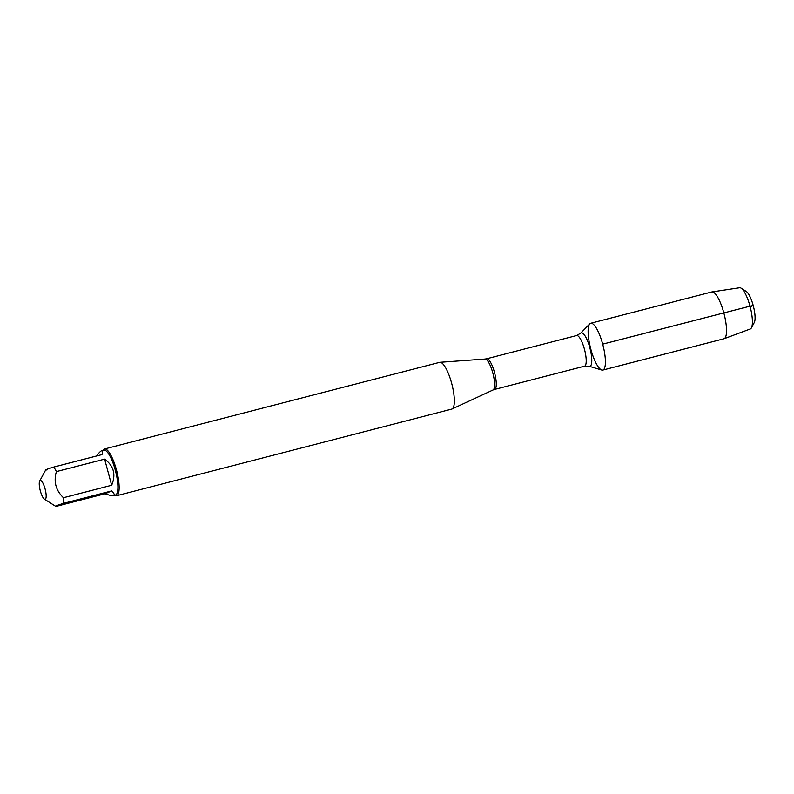 <?xml version="1.0" encoding="UTF-8"?>
<svg xmlns="http://www.w3.org/2000/svg" width="794" height="794" viewBox="0 0 794 794"><rect width="100%" height="100%" fill="white"/><g stroke="black" fill="none" stroke-linecap="round" stroke-linejoin="round"><path stroke-width="1.19" d="M116.559 495.734L451.746 409.089A24.148 6.372 -104.5 0 0 452.034 408.989A24.148 6.372 -104.5 0 0 451.875 384.117A24.148 6.372 -104.5 0 0 439.965 362.292A24.148 6.372 -104.5 0 0 439.658 362.342L104.471 448.987A24.148 6.372 75.5 0 1 116.43 469.83A24.148 6.372 75.5 0 1 116.559 495.734A24.148 6.372 75.5 0 1 114.634 495.277L114.584 495.248M602.696 344.139A24.177 6.382 75.5 0 1 601.763 370.034L589.178 366.252A17.279 4.556 75.5 0 0 589.843 347.742A17.279 4.556 75.5 0 0 580.632 333.222L589.813 323.813A24.177 6.382 75.5 0 1 602.696 344.139L750.012 306.176L753.208 305.541L750.191 306.831M102.982 450.367L103.012 450.307A24.148 6.372 75.5 0 1 104.471 448.987M40.335 490.9A9.697 2.561 -104.5 0 0 44.365 499.089A9.697 2.561 -104.5 0 0 46.121 494.593A9.697 2.561 -104.5 0 0 43.164 483.596A9.697 2.561 -104.5 0 0 39.7 481.035A9.697 2.561 -104.5 0 0 40.335 490.9M105.106 493.729C109.235 495.267 111.994 495.883 113.393 495.555C114.882 495.109 114.336 493.56 111.746 490.891L105.106 493.729L56.88 506.195L55.54 506.235L44.365 499.089M111.746 490.891L63.52 503.356A23.175 6.114 -104.5 0 0 63.441 497.719C55.828 490.374 53.476 481.66 56.394 471.596A23.175 6.114 -104.5 0 0 53.724 467.061C46.251 469.373 44.037 470.316 47.084 469.899M56.88 506.195C53.823 506.612 56.037 505.659 63.52 503.356M111.666 485.253C116.123 474.544 113.77 465.84 104.619 459.131L111.666 485.253L63.441 497.719M104.619 459.131L56.394 471.596M53.724 467.061L101.96 454.595C102.833 451.756 102.773 450.456 101.791 450.674C100.759 450.972 98.952 452.759 96.382 456.034M101.791 450.674L103.816 450.148A23.175 6.114 75.5 0 1 115.537 471.06A23.175 6.114 75.5 0 1 115.408 495.029L113.393 495.555M590.835 349.201A24.177 6.382 75.5 0 1 590.716 323.267A24.177 6.382 75.5 0 1 602.944 345.072A24.177 6.382 75.5 0 1 602.815 370.073A24.177 6.382 75.5 0 1 590.835 349.201M590.716 323.267L711.831 291.954A24.177 6.382 75.5 0 1 712 291.924A24.177 6.382 75.5 0 1 724.059 313.769A24.177 6.382 75.5 0 1 724.098 338.72A24.177 6.382 75.5 0 1 723.929 338.77L602.815 370.073M724.098 338.72L750.27 328.984A21.299 5.618 -104.5 0 0 751.402 327.853A21.299 5.618 -104.5 0 0 750.012 306.176A21.299 5.618 -104.5 0 0 741.149 288.192A21.299 5.618 -104.5 0 0 739.611 287.756L712 291.924M741.149 288.192L746.281 291.477A16.654 4.397 75.5 0 1 753.387 306.186A16.654 4.397 75.5 0 1 754.3 322.493L751.402 327.853M452.034 408.989L493.054 389.973A15.989 4.218 -104.5 0 0 492.786 372.882A15.989 4.218 -104.5 0 0 485.065 359.047L439.965 362.292M576.603 335.534L486.653 358.779A15.83 4.178 75.5 0 1 494.493 372.446A15.83 4.178 75.5 0 1 494.573 389.437L584.523 366.183A15.83 4.178 -104.5 0 0 584.444 349.201A15.83 4.178 -104.5 0 0 576.603 335.534L580.632 333.222M584.523 366.183L589.178 366.252M493.054 389.973L494.573 389.437M486.653 358.779L485.065 359.047M39.7 481.035L45.724 469.879"/></g></svg>

